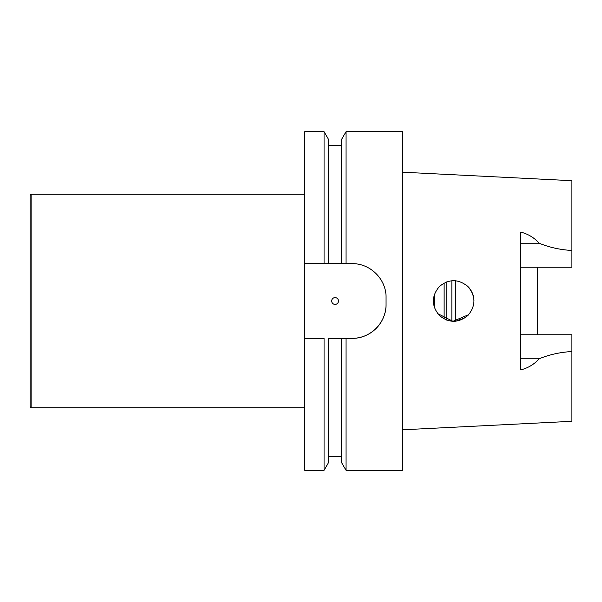 <?xml version="1.0" encoding="UTF-8"?>
<svg xmlns="http://www.w3.org/2000/svg" width="602" height="602" viewBox="0 0 602 602"><rect width="100%" height="100%" fill="white"/><g stroke="black" fill="none" stroke-linecap="round" stroke-linejoin="round"><path stroke-width="0.9" d="M346.037 131.703L341.575 139.431L341.575 263.653L346.037 263.653L346.037 131.703L402.821 131.703L402.821 470.297L346.037 470.297L346.037 338.347L352.162 338.347C370.456 338.7 386.371 322.604 386.048 304.462L386.048 297.538C386.424 279.29 370.328 263.337 352.162 263.653L324.072 263.653L328.534 263.653L328.534 139.431L324.072 131.703L324.072 263.653L304.725 263.653L304.725 338.347L324.072 338.347L324.072 470.297L304.725 470.297L304.725 338.347M338.444 301A3.386 3.386 0 0 1 333.357 303.935A3.386 3.386 0 0 1 333.357 298.065A3.386 3.386 0 0 1 338.444 301M324.072 470.297L328.534 462.569L328.534 338.347L341.575 338.347L341.575 462.569L346.037 470.297M341.575 338.347L346.037 338.347L341.575 338.347M352.162 338.347A33.885 33.885 0 0 0 386.048 304.462M324.072 131.703L304.725 131.703L304.725 263.653M466.399 285.175L468.047 286.65C458.423 278.764 448.844 278.741 439.294 286.597C431.431 296.169 431.401 305.748 439.219 315.328C448.731 323.214 458.31 323.244 467.965 315.433C475.881 305.876 475.904 296.282 468.047 286.65L468.732 287.38M468.725 314.635L452.967 321.31L437.699 313.597M451.041 280.841L455.383 280.75M434.456 294.34L434.32 307.238M468.883 287.538L465.248 284.317M468.853 287.508C472.201 291.406 473.909 295.906 473.977 301M465.143 317.758L455.609 321.235L455.609 280.765M537.676 334.757L537.676 267.243M520.738 267.243L571.9 267.243L571.9 180.69L402.821 172.217M402.821 429.783L571.9 421.31L571.9 334.757L520.738 334.757M571.9 351.53C560.281 352.185 549.34 354.608 539.091 358.8C534.403 364.195 528.285 367.905 520.738 369.944L520.738 232.056C528.285 234.095 534.403 237.805 539.091 243.2C549.34 247.392 560.281 249.815 571.9 250.47M31.116 407.735L31.116 194.265L30.1 195.281L30.1 406.719L31.116 407.735L304.725 407.735M520.738 243.2L539.091 243.2M520.738 358.8L539.091 358.8M451.846 321.235L451.846 280.758M446.737 281.894L446.737 320.106M444.11 318.94L444.11 283.06M328.534 456.783L341.575 456.783M328.534 145.217L341.575 145.217M31.116 194.265L304.725 194.265"/></g></svg>
